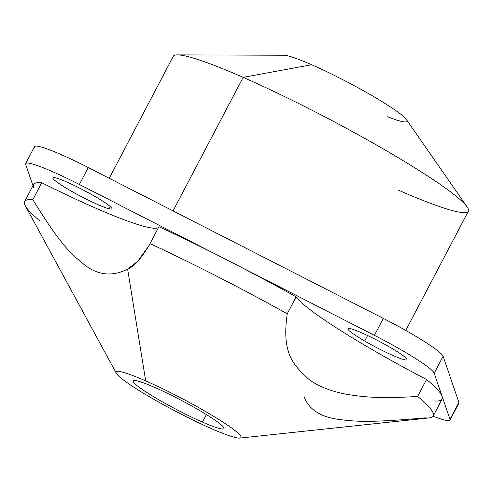 <?xml version="1.0" encoding="UTF-8"?>
<svg xmlns="http://www.w3.org/2000/svg" width="493" height="493" viewBox="0 0 493 493"><rect width="100%" height="100%" fill="white"/><g stroke="black" fill="none" stroke-linecap="round" stroke-linejoin="round"><path stroke-width="0.74" d="M367.593 335.523L364.703 341.033A33.327 3.371 27.7 0 1 347.953 328.726A33.327 3.371 27.7 0 1 390.222 347.405A33.327 3.371 27.7 0 1 406.971 359.705A33.327 3.371 27.7 0 1 364.703 341.033L367.593 335.523M417.67 396.434C378.63 398.905 362.417 396.859 346.869 394.338C330.051 391.109 317.184 385.945 308.279 378.846C295.443 366.188 281.084 356.008 287.246 313.782L296.139 296.848A153.816 15.542 -152.3 0 0 426.562 379.499L417.67 396.434A230.724 23.319 27.7 0 1 429.304 417.904L239.771 438.092A70.499 7.124 -152.3 0 0 214.363 416.721A70.499 7.124 -152.3 0 0 145.688 380.886L127.619 269.116C134.287 266.547 141.756 258.049 150.026 243.622A230.724 23.319 27.7 0 1 287.246 313.782C281.084 356.008 295.443 366.188 308.279 378.846C317.184 385.945 330.051 391.109 346.869 394.338C362.417 396.859 378.63 398.905 417.67 396.434L426.562 379.499A230.724 23.319 27.7 0 1 442.098 396.286A230.724 23.319 27.7 0 1 442.104 399.09L433.211 416.024A230.724 23.319 -152.3 0 0 417.67 396.434M116.33 373.287L25.322 205.809A230.724 23.319 27.7 0 1 32.852 199.671A230.724 23.319 -152.3 0 0 24.65 201.52L33.542 184.585A230.724 23.319 27.7 0 1 41.745 182.73L32.852 199.671C61.132 245.797 71.183 253.901 84.124 264.55C97.842 275.365 112.336 276.887 127.619 269.116L145.688 380.886A70.499 7.124 -152.3 0 0 116.33 373.287A70.499 7.124 -152.3 0 0 211.398 428.608A70.499 7.124 27.7 0 1 125.37 381.416A70.499 7.124 27.7 0 1 145.688 380.886A70.499 7.124 27.7 0 1 231.722 428.078A70.499 7.124 27.7 0 1 211.398 428.608A70.499 7.124 -152.3 0 0 239.771 438.092M304.458 397.549C309.284 409.695 320.746 416.992 338.851 419.438C356.217 421.663 369.941 422.772 425.015 417.879A230.724 23.319 -152.3 0 0 433.211 416.024M109.045 208.798L110.247 206.512L109.045 208.798A33.327 3.371 27.7 0 1 75.09 193.244A33.327 3.371 27.7 0 1 52.887 177.856A33.327 3.371 27.7 0 1 55.746 177.893A33.327 3.371 27.7 0 1 89.701 193.447A33.327 3.371 27.7 0 1 111.905 208.835A33.327 3.371 27.7 0 1 109.045 208.798A33.327 3.371 -152.3 0 0 95.155 196.534A33.327 3.371 -152.3 0 0 55.746 177.893A33.327 3.371 -152.3 0 0 69.636 190.156A33.327 3.371 -152.3 0 0 109.045 208.798M109.243 178.275L173.277 56.307A166.634 16.842 27.7 0 1 243.154 77.364L173.049 210.899L243.154 77.364A166.634 16.842 27.7 0 1 396.162 156.472A166.634 16.842 27.7 0 1 468.35 211.226L405.745 330.464M283.876 55.228A70.499 7.124 27.7 0 1 311.668 64.737L243.154 77.364A166.634 16.842 -152.3 0 0 177.468 54.883L283.876 55.228M243.154 77.364L311.668 64.737A70.499 7.124 27.7 0 1 406.429 119.571L467.142 206.968A166.634 16.842 -152.3 0 0 243.154 77.364M398.473 190.162A166.634 16.842 -152.3 0 0 467.142 206.968M387.646 116.761A70.499 7.124 -152.3 0 0 394.006 109.329A70.499 7.124 -152.3 0 0 311.668 64.737M202.438 422.1A51.272 5.183 27.7 0 1 155.363 397.759A51.272 5.183 27.7 0 1 133.147 380.91A51.272 5.183 27.7 0 1 154.648 387.393A51.272 5.183 27.7 0 1 201.729 411.735A51.272 5.183 27.7 0 1 223.939 428.577A51.272 5.183 27.7 0 1 202.438 422.1L206.401 414.558L202.438 422.1A51.272 5.183 -152.3 0 0 217.216 421.712A51.272 5.183 -152.3 0 0 154.648 387.393A51.272 5.183 -152.3 0 0 139.87 387.775A51.272 5.183 -152.3 0 0 202.438 422.1M24.65 201.52A230.724 23.319 -152.3 0 0 40.192 221.117M25.648 163.553L34.541 146.618A64.09 6.477 27.7 0 1 88.253 167.54L79.361 184.474A64.09 6.477 -152.3 0 0 25.648 163.553A64.09 6.477 -152.3 0 0 25.654 164.329L32.963 185.688L25.654 164.329A64.09 6.477 27.7 0 1 79.361 184.474L226.891 259.916A230.724 23.319 -152.3 0 0 158.919 226.688A230.724 23.319 27.7 0 1 226.891 259.916A230.724 23.319 27.7 0 1 296.139 296.848L287.246 313.782A230.724 23.319 -152.3 0 0 150.026 243.622L158.919 226.688L149.071 245.502L137.775 261.21L127.619 269.116C112.336 276.887 97.842 275.365 84.124 264.55C71.183 253.901 61.132 245.797 32.852 199.671L41.745 182.73A153.816 15.542 -152.3 0 0 158.641 227.218A153.816 15.542 27.7 0 1 41.745 182.73A230.724 23.319 -152.3 0 0 33.549 187.389M226.891 259.916L374.427 335.351A64.09 6.477 27.7 0 1 434.204 373.232L442.098 396.286A230.724 23.319 -152.3 0 0 426.562 379.499A153.816 15.542 27.7 0 1 296.139 296.848A230.724 23.319 -152.3 0 0 226.891 259.916L79.361 184.474L88.253 167.54L383.32 318.41L374.427 335.351L226.891 259.916M364.703 341.033A33.327 3.371 -152.3 0 0 404.112 359.668A33.327 3.371 -152.3 0 0 390.222 347.405A33.327 3.371 -152.3 0 0 350.813 328.763A33.327 3.371 -152.3 0 0 364.703 341.033M374.427 335.351L383.32 318.41A64.09 6.477 27.7 0 1 443.096 356.291L434.204 373.232A64.09 6.477 -152.3 0 0 374.427 335.351M433.908 400.938A230.724 23.319 -152.3 0 0 442.098 396.286L449.992 419.34A64.09 6.477 27.7 0 1 433.113 416.191A64.09 6.477 -152.3 0 0 449.998 420.122A64.09 6.477 -152.3 0 0 449.992 419.34L434.204 373.232L443.096 356.291L458.884 402.405L449.992 419.34L458.884 402.405L443.096 356.291A64.09 6.477 -152.3 0 0 383.32 318.41L88.253 167.54A64.09 6.477 -152.3 0 0 34.547 147.395M458.243 403.625A64.09 6.477 -152.3 0 0 458.884 402.405A64.09 6.477 27.7 0 1 458.891 403.182L449.998 420.122"/></g></svg>
